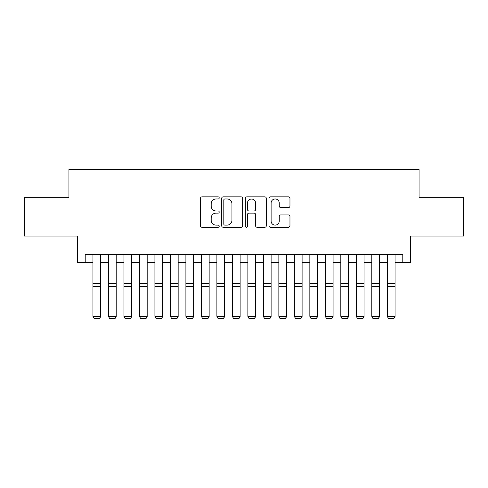 <?xml version="1.0" encoding="UTF-8"?>
<svg xmlns="http://www.w3.org/2000/svg" width="488" height="488" viewBox="0 0 488 488"><rect width="100%" height="100%" fill="white"/><g stroke="black" fill="none" stroke-linecap="round" stroke-linejoin="round"><path stroke-width="0.73" d="M219.216 197.908A1.067 1.067 0 0 0 218.148 196.847L201.989 196.847A1.519 1.519 0 0 0 200.47 198.366L200.47 225.737A1.519 1.519 0 0 0 201.989 227.256L218.148 227.256A1.067 1.067 0 0 0 219.216 226.194A1.067 1.067 0 0 0 218.148 225.127L216.056 225.127A4.868 4.868 0 0 1 211.194 220.265L211.194 217.984A4.868 4.868 0 0 1 216.056 213.116L218.148 213.116A1.067 1.067 0 0 0 219.216 212.048A1.067 1.067 0 0 0 218.148 210.987L216.056 210.987A4.868 4.868 0 0 1 211.194 206.119L211.194 203.838A4.868 4.868 0 0 1 216.056 198.976L218.148 198.976A1.067 1.067 0 0 0 219.216 197.908M288.439 207.565A1.519 1.519 0 0 0 289.964 206.046L289.964 198.366A1.519 1.519 0 0 0 288.439 196.847L270.498 196.847A1.519 1.519 0 0 0 268.979 198.366L268.979 225.737A1.519 1.519 0 0 0 270.498 227.256L288.439 227.256A1.519 1.519 0 0 0 289.964 225.737L289.964 216.459A1.519 1.519 0 0 0 288.439 214.94L280.765 214.94A1.519 1.519 0 0 0 279.24 216.459L279.24 221.058A4.069 4.069 0 0 1 275.171 225.127A4.069 4.069 0 0 1 271.108 221.058L271.108 203.038A4.069 4.069 0 0 1 275.171 198.976A4.069 4.069 0 0 1 279.24 203.038L279.24 206.046A1.519 1.519 0 0 0 280.765 207.565L288.439 207.565M85.205 262.398L85.205 254.657L402.795 254.657L402.795 262.398L410.542 262.398L410.542 236.064L463.6 236.064L463.6 197.335L419.058 197.335L419.058 169.446L68.942 169.446L68.942 197.335L24.4 197.335L24.4 236.064L77.458 236.064L77.458 262.398L92.952 262.398M242.67 198.366A1.519 1.519 0 0 0 241.151 196.847L223.205 196.847A1.519 1.519 0 0 0 221.686 198.366L221.686 225.737A1.519 1.519 0 0 0 223.205 227.256L241.151 227.256A1.519 1.519 0 0 0 242.67 225.737L242.67 198.366M246.849 196.847L264.795 196.847A1.519 1.519 0 0 1 266.314 198.366L266.314 225.737A1.519 1.519 0 0 1 264.795 227.256L257.115 227.256A1.519 1.519 0 0 1 255.596 225.737L255.596 214.635A1.519 1.519 0 0 0 254.077 213.116L248.978 213.116A1.519 1.519 0 0 0 247.459 214.635L247.459 226.194A1.067 1.067 0 0 1 246.397 227.256A1.067 1.067 0 0 1 245.33 226.194L245.33 198.366A1.519 1.519 0 0 1 246.849 196.847M100.699 262.398L108.446 262.398M116.193 262.398L123.934 262.398M131.681 262.398L139.428 262.398M147.175 262.398L154.922 262.398M162.669 262.398L170.416 262.398M178.157 262.398L185.904 262.398M193.651 262.398L201.398 262.398M209.145 262.398L216.892 262.398M224.632 262.398L232.379 262.398M240.126 262.398L247.874 262.398M255.62 262.398L263.368 262.398M271.108 262.398L278.855 262.398M286.602 262.398L294.349 262.398M302.096 262.398L309.843 262.398M317.584 262.398L325.331 262.398M333.078 262.398L340.825 262.398M348.572 262.398L356.319 262.398M364.066 262.398L371.807 262.398M379.554 262.398L387.301 262.398M395.048 262.398L402.795 262.398M224.876 198.976A1.067 1.067 0 0 0 223.815 200.037L223.815 224.065A1.067 1.067 0 0 0 224.876 225.127L227.085 225.127A4.868 4.868 0 0 0 231.946 220.265L231.946 203.838A4.868 4.868 0 0 0 227.085 198.976L224.876 198.976M255.596 203.118A4.069 4.069 0 0 0 251.527 199.049A4.069 4.069 0 0 0 247.459 203.118L247.459 209.468A1.519 1.519 0 0 0 248.978 210.987L254.077 210.987A1.519 1.519 0 0 0 255.596 209.468L255.596 203.118M100.699 254.657L100.699 316.627L99.534 318.554L94.117 318.438L99.534 318.554M94.117 318.554L92.952 316.346L100.699 316.346L99.534 318.438M92.952 254.657L92.952 316.346L94.117 318.438M116.193 254.657L116.193 316.627L115.028 318.554L109.605 318.438L115.028 318.554M109.605 318.554L108.446 316.346L116.193 316.346L115.028 318.438M108.446 254.657L108.446 316.346L109.605 318.438M131.681 254.657L131.681 316.627L130.522 318.554L125.099 318.438L130.522 318.554M125.099 318.554L123.934 316.346L131.681 316.346L130.522 318.438M123.934 254.657L123.934 316.346L125.099 318.438M147.175 254.657L147.175 316.627L146.016 318.554L140.593 318.438L146.016 318.554M140.593 318.554L139.428 316.346L147.175 316.346L146.016 318.438M139.428 254.657L139.428 316.346L140.593 318.438M162.669 254.657L162.669 316.627L161.504 318.554L156.081 318.438L161.504 318.554M156.081 318.554L154.922 316.346L162.669 316.346L161.504 318.438M154.922 254.657L154.922 316.346L156.081 318.438M178.157 254.657L178.157 316.627L176.998 318.554L171.575 318.438L176.998 318.554M171.575 318.554L170.416 316.346L178.157 316.346L176.998 318.438M170.416 254.657L170.416 316.346L171.575 318.438M193.651 254.657L193.651 316.627L192.492 318.554L187.069 318.438L192.492 318.554M187.069 318.554L185.904 316.346L193.651 316.346L192.492 318.438M185.904 254.657L185.904 316.346L187.069 318.438M209.145 254.657L209.145 316.627L207.98 318.554L202.557 318.438L207.98 318.554M202.557 318.554L201.398 316.346L209.145 316.346L207.98 318.438M201.398 254.657L201.398 316.346L202.557 318.438M224.632 254.657L224.632 316.627L223.474 318.554L218.051 318.438L223.474 318.554M218.051 318.554L216.892 316.346L224.632 316.346L223.474 318.438M216.892 254.657L216.892 316.346L218.051 318.438M240.126 254.657L240.126 316.627L238.968 318.554L233.545 318.438L238.968 318.554M233.545 318.554L232.379 316.346L240.126 316.346L238.968 318.438M232.379 254.657L232.379 316.346L233.545 318.438M255.62 254.657L255.62 316.627L254.455 318.554L249.032 318.438L254.455 318.554M249.032 318.554L247.874 316.346L255.62 316.346L254.455 318.438M247.874 254.657L247.874 316.346L249.032 318.438M271.108 254.657L271.108 316.627L269.949 318.554L264.526 318.438L269.949 318.554M264.526 318.554L263.368 316.346L271.108 316.346L269.949 318.438M263.368 254.657L263.368 316.346L264.526 318.438M286.602 254.657L286.602 316.627L285.443 318.554L280.021 318.438L285.443 318.554M280.021 318.554L278.855 316.346L286.602 316.346L285.443 318.438M278.855 254.657L278.855 316.346L280.021 318.438M302.096 254.657L302.096 316.627L300.931 318.554L295.508 318.438L300.931 318.554M295.508 318.554L294.349 316.346L302.096 316.346L300.931 318.438M294.349 254.657L294.349 316.346L295.508 318.438M317.584 254.657L317.584 316.627L316.425 318.554L311.002 318.438L316.425 318.554M311.002 318.554L309.843 316.346L317.584 316.346L316.425 318.438M309.843 254.657L309.843 316.346L311.002 318.438M333.078 254.657L333.078 316.627L331.919 318.554L326.496 318.438L331.919 318.554M326.496 318.554L325.331 316.346L333.078 316.346L331.919 318.438M325.331 254.657L325.331 316.346L326.496 318.438M348.572 254.657L348.572 316.627L347.407 318.554L341.984 318.438L347.407 318.554M341.984 318.554L340.825 316.346L348.572 316.346L347.407 318.438M340.825 254.657L340.825 316.346L341.984 318.438M364.066 254.657L364.066 316.627L362.901 318.554L357.478 318.438L362.901 318.554M357.478 318.554L356.319 316.346L364.066 316.346L362.901 318.438M356.319 254.657L356.319 316.346L357.478 318.438M379.554 254.657L379.554 316.627L378.395 318.554L372.972 318.438L378.395 318.554M372.972 318.554L371.807 316.346L379.554 316.346L378.395 318.438M371.807 254.657L371.807 316.346L372.972 318.438M395.048 254.657L395.048 316.627L393.883 318.554L388.466 318.438L393.883 318.554M388.466 318.554L387.301 316.346L395.048 316.346L393.883 318.438M387.301 254.657L387.301 316.346L388.466 318.438M100.699 283.571L92.952 283.571M100.699 286.505L92.952 286.505M116.193 283.571L108.446 283.571M116.193 286.505L108.446 286.505M131.681 283.571L123.934 283.571M131.681 286.505L123.934 286.505M147.175 283.571L139.428 283.571M147.175 286.505L139.428 286.505M162.669 283.571L154.922 283.571M162.669 286.505L154.922 286.505M178.157 283.571L170.416 283.571M178.157 286.505L170.416 286.505M193.651 283.571L185.904 283.571M193.651 286.505L185.904 286.505M209.145 283.571L201.398 283.571M209.145 286.505L201.398 286.505M224.632 283.571L216.892 283.571M224.632 286.505L216.892 286.505M240.126 283.571L232.379 283.571M240.126 286.505L232.379 286.505M255.62 283.571L247.874 283.571M255.62 286.505L247.874 286.505M271.108 283.571L263.368 283.571M271.108 286.505L263.368 286.505M286.602 283.571L278.855 283.571M286.602 286.505L278.855 286.505M302.096 283.571L294.349 283.571M302.096 286.505L294.349 286.505M317.584 283.571L309.843 283.571M317.584 286.505L309.843 286.505M333.078 283.571L325.331 283.571M333.078 286.505L325.331 286.505M348.572 283.571L340.825 283.571M348.572 286.505L340.825 286.505M364.066 283.571L356.319 283.571M364.066 286.505L356.319 286.505M379.554 283.571L371.807 283.571M379.554 286.505L371.807 286.505M395.048 283.571L387.301 283.571M395.048 286.505L387.301 286.505"/></g></svg>
